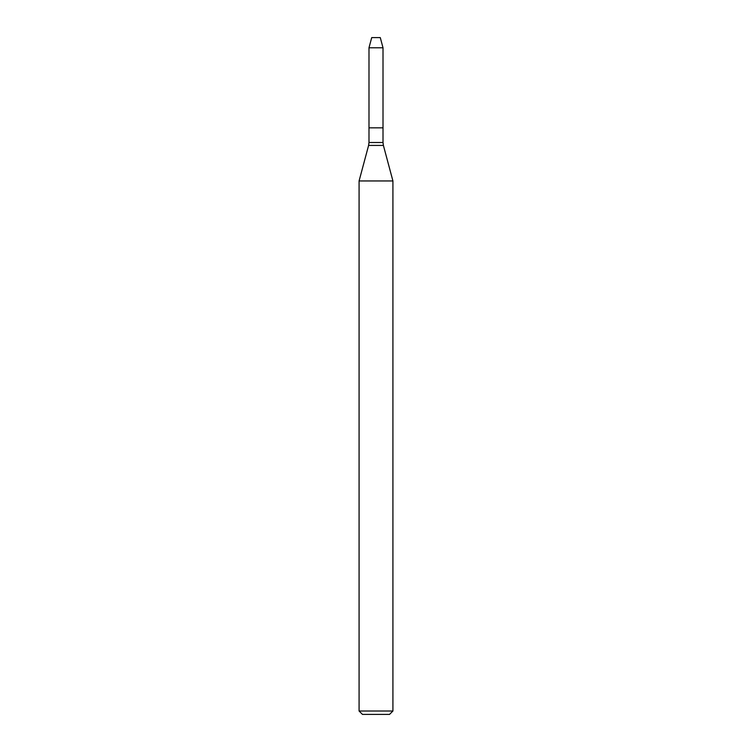 <?xml version="1.0" encoding="UTF-8"?>
<svg xmlns="http://www.w3.org/2000/svg" width="752" height="752" viewBox="0 0 752 752"><rect width="100%" height="100%" fill="white"/><g stroke="black" fill="none" stroke-linecap="round" stroke-linejoin="round"><path stroke-width="1.13" d="M368.988 47.79L368.988 127.84L383.012 127.84L383.012 142.504L368.988 142.504L368.988 127.84L383.012 127.84L383.012 47.79L368.988 47.79L371.714 37.6L380.286 37.6L383.012 47.79M376 180.95L392.92 180.95L383.398 145.427L368.602 145.427L359.08 180.95L376 180.95M392.92 711.016L389.536 714.4L362.464 714.4L359.08 711.016L392.92 711.016L392.92 180.95M383.012 142.504L383.398 145.427M368.988 142.504L368.602 145.427M359.08 711.016L359.08 180.95"/></g></svg>
